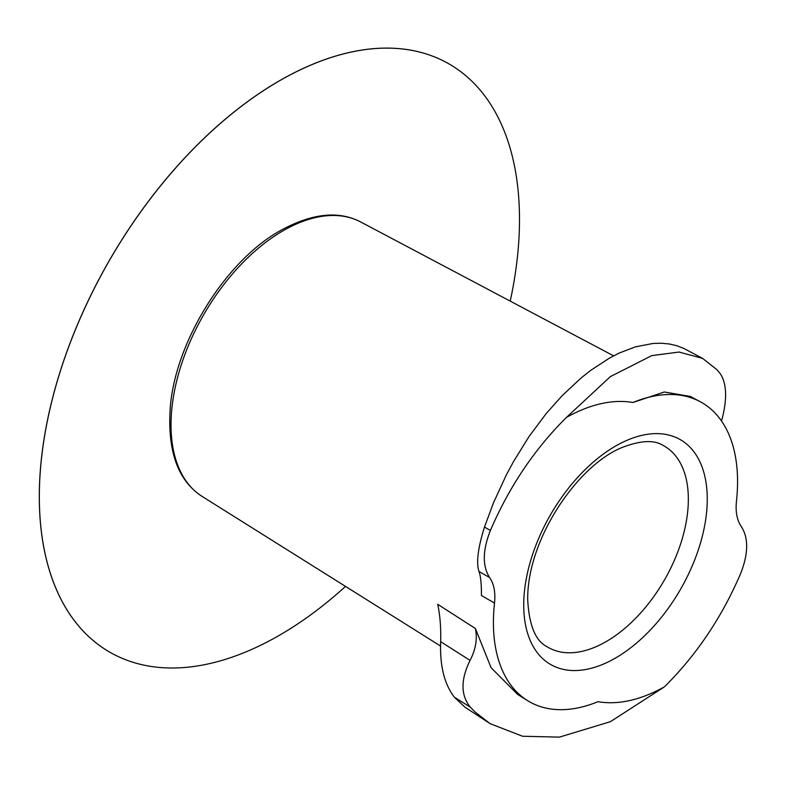<?xml version="1.0" encoding="UTF-8"?>
<svg xmlns="http://www.w3.org/2000/svg" width="786" height="786" viewBox="0 0 786 786"><rect width="100%" height="100%" fill="white"/><g stroke="black" fill="none" stroke-linecap="round" stroke-linejoin="round"><path stroke-width="1.18" d="M489.56 577.484L478.998 571.481C476.09 562.963 477.917 548.166 484.471 527.072L490.415 530.442C482.584 550.288 482.299 565.969 489.56 577.484C493.962 583.782 495.612 592.3 494.512 603.058A172.645 99.675 120 0 0 493.411 622.571A172.645 99.675 120 0 0 527.357 700.503A172.645 99.675 120 0 0 597.979 701.702C618.336 705.091 640.521 700.11 664.514 686.777L610.388 721.686L559.416 737.13L522.572 736.246L490.159 723.68L475.098 712.037L470.274 707.125L454.367 697.192C444.296 684.085 439.728 665.575 440.661 641.671L470.057 660.397C460.596 679.713 460.665 695.286 470.274 707.125M494.512 603.058L481.445 595.542C481.474 583.978 480.659 575.951 478.998 571.481M664.514 686.777C696.465 655.062 721.813 617.374 740.559 573.731C748.4 553.884 748.685 538.204 741.414 526.699C737.013 520.391 735.362 511.873 736.462 501.114A172.645 99.675 120 0 0 699.953 401.548A172.645 99.675 120 0 0 632.995 402.471L664.258 391.998L690.285 396.429M440.661 641.671C441.064 628.014 440.091 615.556 437.733 604.306L475.373 628.505C477.534 638.841 475.766 649.472 470.057 660.397M517.63 694.402L491.073 667.678L475.373 628.505M721.528 421.041C727.345 399.612 726.922 383.833 720.261 373.694L716.871 369.617L702.576 358.387L679.065 352.049L651.761 355.616L610.388 376.602L566.46 417.395C590.463 404.063 612.638 399.082 632.995 402.471M490.159 723.68L464.978 707.213L454.367 697.192M484.471 527.072L493.608 502.529L506.312 474.99L513.455 461.677L529.116 436.407L546.29 413.446L562.187 395.653L581.031 378.037L590.62 370.432L609.818 357.876L619.299 353.012L635.501 346.842L653.078 343.453L661.399 343.227L669.348 343.983L676.844 345.722L683.879 348.453L702.576 358.387M490.415 530.442C509.171 486.799 534.519 449.12 566.46 417.395M510.222 301.117A339.523 196.028 120 0 0 519.497 219.451A339.523 196.028 120 0 0 449.179 64.02A339.523 196.028 120 0 0 109.657 260.048A339.523 196.028 120 0 0 109.657 652.095A339.523 196.028 120 0 0 345.516 586.405M109.618 652.075L109.657 652.095A339.523 196.028 -60 0 1 109.618 652.075A339.523 196.028 -60 0 1 109.618 260.019A339.523 196.028 -60 0 1 449.14 64A339.523 196.028 -60 0 1 449.16 64.01L449.179 64.02M360.666 221.957C338.57 210.442 311.846 213.311 280.504 230.544C225.759 260.697 175.19 341.881 170.248 407.747C167.31 451.203 177.95 480.777 202.179 496.467A158.526 91.53 -60 0 1 171.014 424.902A158.526 91.53 -60 0 1 283.107 230.75A158.526 91.53 -60 0 1 360.666 221.957L613.591 355.832M606.173 641.592A116.21 67.095 120 0 0 682.425 538.066A116.21 67.095 120 0 0 663.03 445.377C654.158 439.787 640.737 440.406 622.777 447.234C578.732 464.231 527.141 538.312 527.691 599.531C529.057 625.135 535.443 640.826 546.85 646.613A116.21 67.095 120 0 0 606.173 641.592M523.722 605.073A129.788 74.935 -60 0 1 661.38 433.823A129.788 74.935 -60 0 1 661.38 617.364A129.788 74.935 -60 0 1 523.722 605.073M202.179 496.467L440.573 646.053M517.522 694.343L527.357 700.503M690.354 396.468L699.953 401.548"/></g></svg>
